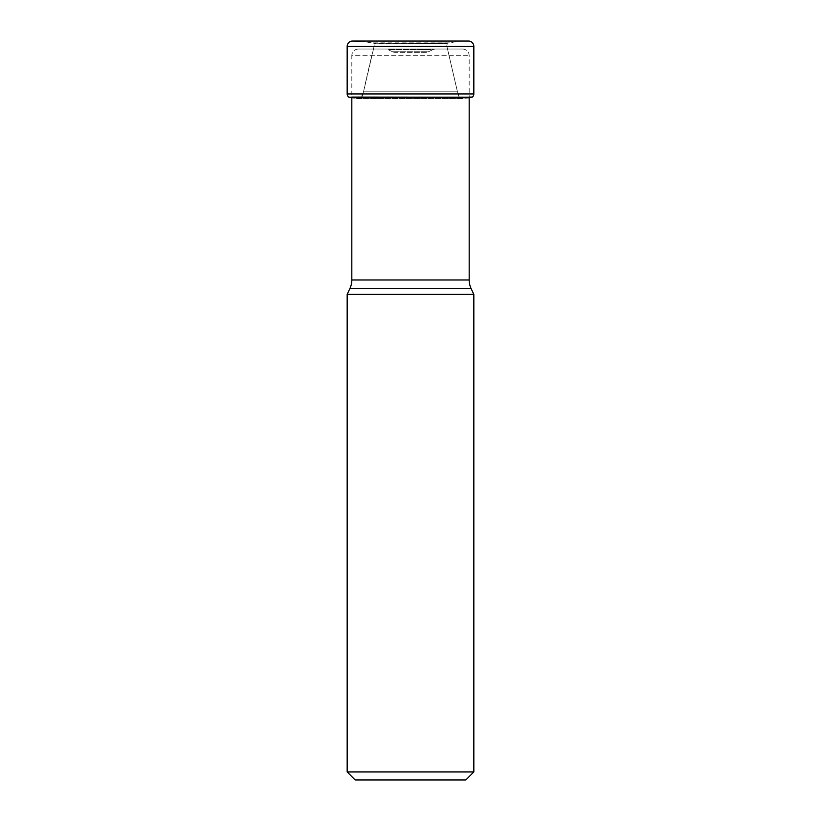 <?xml version="1.0" encoding="UTF-8"?>
<svg xmlns="http://www.w3.org/2000/svg" width="821" height="821" viewBox="0 0 821 821"><rect width="100%" height="100%" fill="white"/><g stroke="black" fill="none" stroke-linecap="round" stroke-linejoin="round"><path stroke-width="0.62" stroke-dasharray="4.11 3.08" d="M459.144 41.153L361.856 41.153M472.085 97.247L348.915 97.247M469.355 97.72L351.645 97.72L357.751 98.571L361.178 97.545L357.751 98.571L463.249 98.561L357.751 98.571L351.675 97.73M469.355 97.73L463.249 98.561L459.822 97.545L361.178 97.545C361.815 97.432 362.605 95.513 363.539 91.798A1406.927 1406.927 0 0 1 374.191 45.976L373.719 43.256L447.076 43.472L373.924 43.472L374.191 45.976L446.809 45.976L457.451 91.798L363.539 91.798L374.191 45.976L446.809 45.976L447.281 43.256L373.719 43.256L361.763 41.153L371.482 42.877L449.518 42.877L373.719 43.256L447.281 43.256L459.237 41.153L361.763 41.153A532.901 532.901 0 0 0 352.496 41.05M457.451 91.798L446.809 45.976L457.451 91.798L459.822 97.545C459.185 97.432 458.395 95.513 457.461 91.798L363.549 91.798L361.178 97.545L363.549 91.798M459.237 41.153L361.763 41.153M459.822 97.545L361.178 97.545M425.668 52.349L395.332 52.349L425.668 52.349A6.65 6.65 0 0 0 428.48 51.733L392.52 51.733A6.65 6.65 0 0 0 395.332 52.349M392.52 51.733L428.48 51.733L432.934 49.65L388.066 49.65L392.52 51.733M435.746 49.034A6.65 6.65 0 0 0 432.934 49.65L388.066 49.65A6.65 6.65 0 0 0 385.254 49.034L435.746 49.034L385.254 49.034M358.469 49.034L462.531 49.034L358.469 49.034A6.65 6.65 0 0 0 351.819 55.674L469.181 55.674L351.819 55.674L351.819 97.75M462.531 49.034A6.65 6.65 0 0 1 469.181 55.674L469.181 97.75M347.17 771.966L473.83 771.966M473.83 294.39L347.17 294.39M351.819 279.982L469.181 279.982M473.83 46.366L347.17 46.366M347.17 93.933L473.83 93.933M351.819 97.073L469.181 97.073M446.809 45.976L447.076 43.472"/><path stroke-width="1.23" d="M347.17 46.366L347.17 93.933A3.992 3.992 0 0 0 348.699 97.073A3.992 3.992 0 0 1 347.17 93.933L347.17 46.366L473.83 46.366A5.316 5.316 0 0 0 468.504 41.05L352.496 41.05A5.316 5.316 0 0 0 347.17 46.366A5.316 5.316 0 0 1 352.496 41.05L361.763 41.153M473.83 46.366L473.83 93.933L347.17 93.933M469.181 97.073L472.301 97.073A3.992 3.992 0 0 0 473.83 93.933M351.819 97.073L472.085 97.247L348.915 97.247A157.611 157.611 0 0 0 351.645 97.72A157.611 157.611 90 0 1 348.915 97.247L351.645 97.72M465.856 779.95L355.144 779.95L465.856 779.95L473.83 771.966L347.17 771.966L347.17 294.39L473.83 294.39L471.049 288.417A19.95 19.95 0 0 1 469.181 279.982L469.181 97.75L472.096 97.247M469.355 97.73L351.675 97.73M347.17 294.39L349.951 288.417A19.95 19.95 0 0 0 351.819 279.982L351.819 97.75M355.144 779.95L347.17 771.966M473.83 294.39L473.83 771.966M349.951 288.417L471.049 288.417L349.951 288.417M469.181 279.982L351.819 279.982"/></g></svg>
